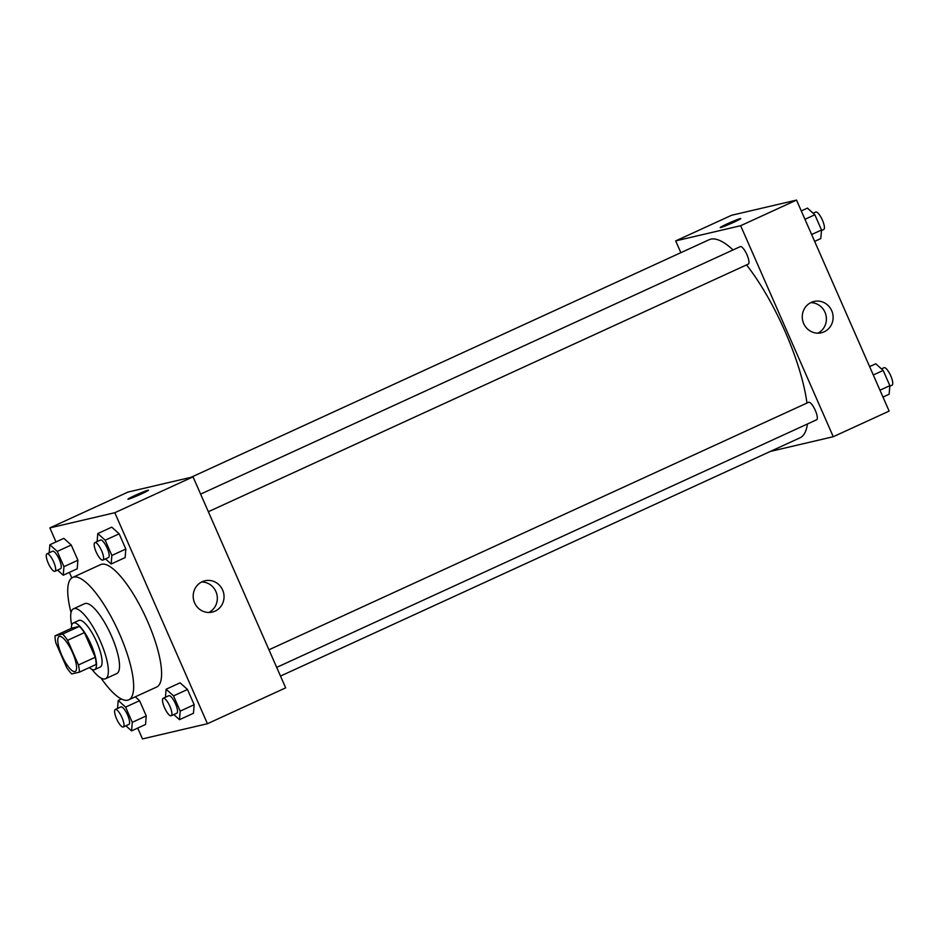 <?xml version="1.0" encoding="UTF-8"?>
<svg xmlns="http://www.w3.org/2000/svg" width="939" height="939" viewBox="0 0 939 939"><rect width="100%" height="100%" fill="white"/><g stroke="black" fill="none" stroke-linecap="round" stroke-linejoin="round"><path stroke-width="1.41" d="M74.897 671.585A19.238 5.458 65.4 0 1 61.986 655.774A19.238 5.458 65.4 0 1 59.157 636.525A19.238 5.458 65.4 0 1 72.139 651.736A19.238 5.458 65.4 0 1 75.19 671.491A19.238 5.458 65.4 0 1 74.897 671.585M78.453 664.976L67.631 640.304A24.825 7.043 65.4 0 0 62.62 634.071L55.025 635.844A24.825 7.043 65.4 0 0 55.906 643.039L66.728 667.711A24.825 7.043 65.4 0 0 71.74 673.944L79.334 672.171A24.825 7.043 65.4 0 0 78.453 664.976L95.226 657.288L84.393 632.616L67.631 640.304M95.226 657.288A24.825 7.043 65.4 0 1 96.107 664.483L79.334 672.171M84.393 632.616A24.825 7.043 65.4 0 0 79.381 626.383L71.787 628.156L55.025 635.844M89.358 667.57A25.646 7.277 -114.6 0 0 94.628 669.624A25.646 7.277 -114.6 0 0 90.555 643.285A25.646 7.277 -114.6 0 0 73.254 623.015A25.646 7.277 -114.6 0 0 71.376 628.344M73.254 623.015L78.841 620.444A25.646 7.277 65.4 0 1 96.142 640.727A25.646 7.277 65.4 0 1 100.215 667.066L94.628 669.624M79.381 626.383L62.62 634.071M91.987 669.39A38.464 10.916 -114.6 0 0 105.567 678.721A38.464 10.916 -114.6 0 0 99.452 639.201A38.464 10.916 -114.6 0 0 73.5 608.789A38.464 10.916 -114.6 0 0 71.704 625.174M105.567 678.721L116.741 673.592A38.464 10.916 -114.6 0 0 110.626 634.083A38.464 10.916 -114.6 0 0 84.674 603.671L73.5 608.789M101.048 678.087A67.315 19.097 -114.6 0 0 128.76 699.813A67.315 19.097 -114.6 0 0 118.068 630.668A67.315 19.097 -114.6 0 0 72.643 577.45A67.315 19.097 -114.6 0 0 71.035 612.639M72.643 577.45L100.579 564.632A67.315 19.097 65.4 0 1 146.003 617.862A67.315 19.097 65.4 0 1 156.707 687.008L128.76 699.813M137.716 728.065L142.482 738.911L207.437 723.723L114.804 512.717L49.861 527.906L56.011 541.944M69.38 572.391L71.81 577.919M125.896 725.777L131.566 730.894L145.533 724.485L146.249 715.917L139.571 700.694L135.275 696.832L139.571 700.694L125.603 707.102L118.197 700.435L117.528 708.452M57.549 570.102L63.23 575.22L77.198 568.811L77.914 560.243L71.235 545.019L63.829 538.352L49.861 544.761L49.192 552.789M105.473 558.905L111.154 564.01L125.122 557.602L125.838 549.045L119.159 533.822L111.753 527.155L97.785 533.563L97.116 541.58M173.809 714.579L179.49 719.685L193.457 713.276L194.173 704.72L187.495 689.484L180.088 682.829L166.121 689.226L165.452 697.254M141.366 493.949A11.221 0.622 156.3 0 1 127.939 499.196A11.221 0.622 156.3 0 1 137.963 494.125A11.221 0.622 156.3 0 1 148.479 490.181A11.221 0.622 156.3 0 1 141.366 493.949M207.437 723.723L285.667 687.853L193.035 476.848L114.804 512.717M193.035 476.848L128.08 492.036L49.861 527.906M148.479 490.181A11.221 0.622 -23.7 0 0 137.963 494.125A11.221 0.622 -23.7 0 0 127.939 499.208M194.608 602.873A16.08 15.388 -103.2 0 1 204.96 580.783A16.08 15.388 -103.2 0 1 223.611 592.943A16.08 15.388 -103.2 0 1 212.273 612.099A16.08 15.388 -103.2 0 1 194.608 602.873M208.834 612.486A16.08 15.388 76.8 0 0 216.897 594.504A16.08 15.388 76.8 0 0 201.697 581.969M191.004 477.329L709.051 239.75A108.983 30.917 65.4 0 1 733.042 249.938M746.528 264.915A108.983 30.917 65.4 0 1 806.953 403.054M807.423 424.005A108.983 30.917 65.4 0 1 799.911 437.867L280.491 676.08M276.688 667.394L816.613 419.78A9.613 2.723 -114.6 0 0 815.205 410.155A9.613 2.723 -114.6 0 0 808.749 402.256A9.613 2.723 -114.6 0 0 808.596 402.303L268.953 649.788M200.617 494.114L740.261 246.628A9.613 2.723 65.4 0 1 746.751 254.234A9.613 2.723 65.4 0 1 748.277 264.105A9.613 2.723 65.4 0 1 748.125 264.164M680.857 252.673L675.693 240.9L731.563 215.277L796.518 200.089L740.648 225.712L675.693 240.9M770.356 451.424L833.269 436.717L740.648 225.712M833.269 436.717L889.139 411.094L796.518 200.089M824.137 331.819A16.08 15.388 -103.2 0 1 821.343 332.782A16.08 15.388 -103.2 0 1 802.704 320.622A16.08 15.388 -103.2 0 1 814.031 301.466A16.08 15.388 -103.2 0 1 832.259 312.135A16.08 15.388 -103.2 0 1 824.137 331.819M720.741 227.543A11.221 0.622 156.3 0 1 720.248 227.567A11.221 0.622 156.3 0 1 730.272 222.484A11.221 0.622 156.3 0 1 740.789 218.552A11.221 0.622 156.3 0 1 732.232 222.966A11.221 0.622 156.3 0 1 720.741 227.543M817.904 333.169A16.08 15.388 76.8 0 0 825.968 315.187A16.08 15.388 76.8 0 0 810.768 302.651M740.789 218.552A11.221 0.622 -23.7 0 0 730.272 222.496A11.221 0.622 -23.7 0 0 720.248 227.567M882.989 397.056L889.139 394.239L889.855 385.671L883.176 370.447L875.77 363.78L869.62 366.609M889.855 385.671L879.972 390.201M883.176 370.447L873.293 374.978M881.451 368.898L884.033 367.712A9.613 2.723 65.4 0 1 890.524 375.307A9.613 2.723 65.4 0 1 892.05 385.19A9.613 2.723 65.4 0 1 891.897 385.236M814.653 241.382L820.803 238.565L821.519 229.996L814.841 214.773L807.434 208.106L801.284 210.935M821.519 229.996L811.636 234.527M814.841 214.773L804.958 219.303M813.104 213.223L815.698 212.038A9.613 2.723 65.4 0 1 822.188 219.632A9.613 2.723 65.4 0 1 823.714 229.515A9.613 2.723 65.4 0 1 823.562 229.562M179.49 719.685L180.206 711.128L173.527 695.893L166.121 689.226M163.21 698.276A9.613 2.723 65.4 0 1 169.701 705.882A9.613 2.723 65.4 0 1 171.227 715.764A9.613 2.723 65.4 0 1 171.074 715.811A9.613 2.723 65.4 0 1 164.618 707.912A9.613 2.723 65.4 0 1 163.21 698.276L168.797 695.717A9.613 2.723 65.4 0 1 175.288 703.323A9.613 2.723 65.4 0 1 176.814 713.206A9.613 2.723 65.4 0 1 176.661 713.253M193.457 713.276L194.173 704.72L180.206 711.128M194.173 704.72L187.495 689.484L173.527 695.893M187.495 689.484L180.088 682.829M111.154 564.01L111.87 555.454L105.18 540.218L97.785 533.563M94.874 542.613A9.613 2.723 65.4 0 1 101.365 550.207A9.613 2.723 65.4 0 1 102.891 560.09A9.613 2.723 65.4 0 1 102.738 560.137A9.613 2.723 65.4 0 1 96.283 552.238A9.613 2.723 65.4 0 1 94.874 542.613L100.461 540.042A9.613 2.723 65.4 0 1 106.952 547.648A9.613 2.723 65.4 0 1 108.478 557.531A9.613 2.723 65.4 0 1 108.325 557.578M125.122 557.602L125.838 549.045L111.87 555.454M125.838 549.045L119.159 533.822L105.18 540.218M119.159 533.822L111.753 527.155M131.566 730.894L132.282 722.326L125.603 707.102M115.286 709.485A9.613 2.723 65.4 0 1 121.777 717.091A9.613 2.723 65.4 0 1 123.302 726.962A9.613 2.723 65.4 0 1 123.15 727.021A9.613 2.723 65.4 0 1 116.706 719.11A9.613 2.723 65.4 0 1 115.286 709.485L120.873 706.926A9.613 2.723 65.4 0 1 127.364 714.52A9.613 2.723 65.4 0 1 128.889 724.403A9.613 2.723 65.4 0 1 128.737 724.45M121.377 698.98L118.197 700.435M145.533 724.485L146.249 715.917L132.282 722.326M146.249 715.917L139.571 700.694M63.23 575.22L63.946 566.651L57.267 551.428L49.861 544.761M46.95 553.81A9.613 2.723 65.4 0 1 53.441 561.416A9.613 2.723 65.4 0 1 54.967 571.288A9.613 2.723 65.4 0 1 54.814 571.346A9.613 2.723 65.4 0 1 48.359 563.435A9.613 2.723 65.4 0 1 46.95 553.81L52.537 551.252A9.613 2.723 65.4 0 1 59.028 558.858A9.613 2.723 65.4 0 1 60.554 568.729A9.613 2.723 65.4 0 1 60.401 568.776M77.198 568.811L77.914 560.243L63.946 566.651M77.914 560.243L71.235 545.019L57.267 551.428M71.235 545.019L63.829 538.352M748.277 264.105L208.352 511.72M892.05 385.19L889.808 386.211M823.714 229.515L821.472 230.548M176.814 713.206L171.227 715.764M108.478 557.531L102.891 560.09M128.889 724.403L123.302 726.962M60.554 568.729L54.967 571.288"/></g></svg>

